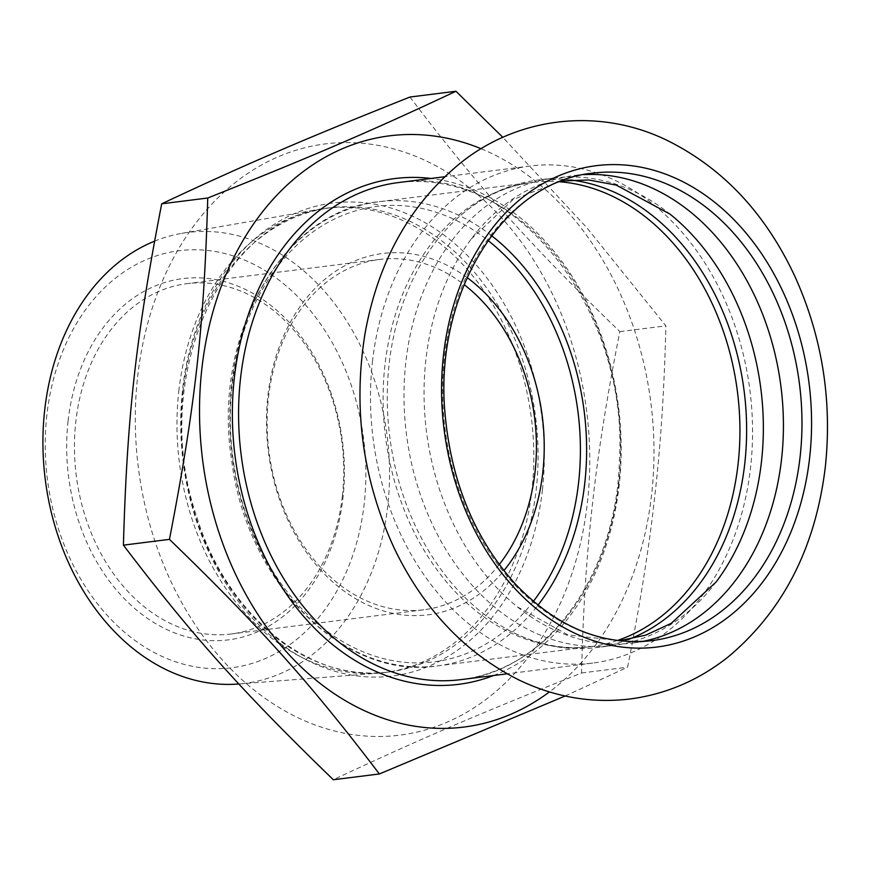 <?xml version="1.0" encoding="UTF-8"?>
<svg xmlns="http://www.w3.org/2000/svg" width="871" height="871" viewBox="0 0 871 871"><rect width="100%" height="100%" fill="white"/><g stroke="black" fill="none" stroke-linecap="round" stroke-linejoin="round"><path stroke-width="0.65" stroke-dasharray="4.36 3.27" d="M372.44 361.781A250.489 189.965 -97.2 0 1 530.297 166.002A250.489 189.965 -97.2 0 1 750.606 467.292A250.489 189.965 -97.2 0 1 592.748 663.071A250.489 189.965 -97.2 0 1 372.44 361.781M642.395 641.492A235.595 178.664 -97.2 0 1 633.108 642.983A235.595 178.664 -97.2 0 1 517.385 606.858A235.595 178.664 -97.2 0 1 425.908 359.614A235.595 178.664 -97.2 0 1 471.189 239.1A235.595 178.664 -97.2 0 1 574.381 175.474A235.595 178.664 -97.2 0 1 583.744 174.636M716.223 581.882A235.595 178.664 -97.2 0 1 613.032 645.509A235.595 178.664 -97.2 0 1 405.832 362.129A235.595 178.664 -97.2 0 1 554.304 178A235.595 178.664 -97.2 0 1 670.028 214.124M570.625 179.981A235.595 178.664 82.8 0 0 537.581 180.101A235.595 178.664 82.8 0 0 456.426 219.176A235.595 178.664 82.8 0 0 389.108 364.23A235.595 178.664 82.8 0 0 508.011 629.82A235.595 178.664 82.8 0 0 596.308 647.61A235.595 178.664 82.8 0 0 628.361 639.543M137.629 376.784A297.936 225.948 -97.2 0 1 395.086 149.289A297.936 225.948 -97.2 0 1 587.435 502.284A297.936 225.948 -97.2 0 1 329.978 729.778A297.936 225.948 -97.2 0 1 137.629 376.784M178.805 391.155A233.94 177.412 -97.2 0 1 319.886 209.269A233.94 177.412 -97.2 0 1 326.233 208.321A233.94 177.412 -97.2 0 1 531.985 489.709A233.94 177.412 -97.2 0 1 384.557 672.543A233.94 177.412 -97.2 0 1 378.166 673.185A233.94 177.412 -97.2 0 1 178.805 391.155M481.195 148.767A297.936 225.948 -97.2 0 1 651.66 494.216A297.936 225.948 -97.2 0 1 549.427 691.912M467.063 277.555A182.072 138.086 82.8 0 0 267.909 395.804A182.072 138.086 82.8 0 0 343.337 590.549A182.072 138.086 82.8 0 0 503.884 570.625M68.09 420.911A182.072 138.086 -97.2 0 1 291.48 324.829A182.072 138.086 -97.2 0 1 257.021 632.041A182.072 138.086 -97.2 0 1 68.09 420.911M342.368 496.002A176.552 133.894 82.8 0 0 187.091 283.63A176.552 133.894 82.8 0 0 75.821 421.618A176.552 133.894 82.8 0 0 231.109 633.99A176.552 133.894 82.8 0 0 342.368 496.002M499.235 564.55A176.552 133.894 -97.2 0 1 423.785 609.776A176.552 133.894 -97.2 0 1 268.508 397.416A176.552 133.894 -97.2 0 1 379.778 259.427A176.552 133.894 -97.2 0 1 464.069 284.588M46.871 414.988A210.183 159.404 82.8 0 0 264.969 658.716A210.183 159.404 82.8 0 0 304.752 304.066A210.183 159.404 82.8 0 0 46.871 414.988M154.537 241.18A227.244 172.338 -97.2 0 1 181.734 233.363A227.244 172.338 -97.2 0 1 387.769 505.779A227.244 172.338 -97.2 0 1 238.349 684.018M565.159 696.005L627.588 667.197C640.25 603.342 649.341 546.106 654.861 495.501C660.697 444.852 664.366 388.303 665.88 325.852L586.891 227.788L502.861 137.378M409.914 97.04C479.224 188.125 528.599 243.303 619.825 331.633C607.163 395.488 598.072 452.724 592.552 503.329C586.716 553.978 583.047 610.527 581.545 672.989C475.675 715.189 417.285 740.296 333.332 779.741M581.545 672.989L627.588 667.197M619.825 331.633L665.88 325.852M633.108 642.983L651.66 640.653A235.595 178.664 -97.2 0 1 444.46 357.284A235.595 178.664 -97.2 0 1 592.933 173.144L574.381 175.474M542.448 489.742A238.349 180.765 -97.2 0 1 336.489 671.726A238.349 180.765 -97.2 0 1 182.605 389.326A238.349 180.765 -97.2 0 1 388.575 207.342A238.349 180.765 -97.2 0 1 542.448 489.742M183.084 390.622A233.94 177.412 82.8 0 0 388.836 672.009A233.94 177.412 82.8 0 0 536.264 489.164A233.94 177.412 82.8 0 0 330.512 207.777A233.94 177.412 82.8 0 0 183.084 390.622M618.693 483.862A250.489 189.965 -97.2 0 1 460.835 679.641C546.444 671.106 616.918 574.62 619.412 460.204C628.873 308.094 511.821 162.725 398.385 182.572A250.489 189.965 -97.2 0 1 618.693 483.862M493.519 675.537A254.898 193.318 82.8 0 0 618.562 407.367A254.898 193.318 82.8 0 0 431.08 178.468M533.368 601.371A229.519 174.069 -97.2 0 1 329.652 633.097A229.519 174.069 -97.2 0 1 232.089 385.809A229.519 174.069 -97.2 0 1 488.032 240.472M491.549 235.649A233.94 177.412 82.8 0 0 379.048 201.691A233.94 177.412 82.8 0 0 231.61 384.525A233.94 177.412 82.8 0 0 437.362 665.912A233.94 177.412 82.8 0 0 537.962 605.171M617.299 640.523A233.94 177.412 -97.2 0 1 590.68 646.652A233.94 177.412 -97.2 0 1 384.928 365.265A233.94 177.412 -97.2 0 1 532.366 182.42A233.94 177.412 -97.2 0 1 559.672 181.778M471.189 239.1L513.171 199.503L561.599 181.026M517.385 606.858L567.87 634.839L619.346 640.773M554.304 178L537.581 180.101M613.032 645.509L596.308 647.61M384.557 672.543L388.836 672.009C311.372 683.648 227.287 616.526 196.857 517.058C148.941 380.529 221.234 215.954 330.512 207.777L326.233 208.321M530.297 166.002L444.635 176.759M592.748 663.071L507.085 673.827M508.011 629.82C535.425 644.475 562.982 650.082 590.68 646.652L437.362 665.912C343.936 680.599 246.798 582.971 231.784 461.075C211.424 336.26 282.008 210.64 379.048 201.691L532.366 182.42C504.679 185.948 479.366 198.196 456.426 219.176M379.778 259.427L187.091 283.63M423.785 609.776L231.109 633.99M238.883 683.975L378.166 673.185M181.734 233.363L319.886 209.269"/><path stroke-width="1.31" d="M583.744 174.636A235.595 178.664 -97.2 0 1 781.581 458.854A235.595 178.664 -97.2 0 1 642.395 641.492M561.599 181.026L588.709 179.97L616.233 185.098L670.028 214.124A235.595 178.664 -97.2 0 1 761.504 461.38A235.595 178.664 -97.2 0 1 716.223 581.882L671.28 623.309L645.879 635.09L619.346 640.773M628.361 639.543A235.595 178.664 82.8 0 0 744.781 463.481A235.595 178.664 82.8 0 0 570.625 179.981M549.427 691.912A297.936 225.948 -97.2 0 1 303.718 669.407A297.936 225.948 -97.2 0 1 201.854 368.716A297.936 225.948 -97.2 0 1 481.195 148.767M503.884 570.625A182.072 138.086 82.8 0 0 467.063 277.555M464.069 284.588A176.552 133.894 -97.2 0 1 535.055 471.788A176.552 133.894 -97.2 0 1 499.235 564.55M238.883 683.975L238.349 684.018A227.244 172.338 -97.2 0 1 44.693 410.045A227.244 172.338 -97.2 0 1 154.537 241.18M455.958 91.259C372.004 130.704 313.614 155.811 207.744 198.011C204.064 327.169 195.06 407.465 169.453 539.367L123.41 545.148C127.09 416 136.094 335.705 161.701 203.803C245.655 164.358 304.033 139.24 409.914 97.04L455.958 91.259L502.861 137.378M161.701 203.803L207.744 198.011M169.453 539.367C260.69 627.697 310.065 682.875 379.375 773.96L565.159 696.005M379.375 773.96L333.332 779.741C242.105 691.422 192.72 636.233 123.41 545.148M809.671 457.449A242.563 183.955 -97.2 0 1 600.065 642.667A242.563 183.955 -97.2 0 1 443.47 355.27A242.563 183.955 -97.2 0 1 653.076 170.063A242.563 183.955 -97.2 0 1 809.671 457.449M800.133 456.524A235.595 178.664 -97.2 0 1 651.66 640.653C602.057 645.944 556.689 627.131 515.534 584.223C475.141 539.323 451.711 483.22 445.244 415.913C432.985 294.638 503.286 181.244 592.933 173.144A235.595 178.664 -97.2 0 1 800.133 456.524M507.085 673.827L460.835 679.641A250.489 189.965 -97.2 0 1 240.527 378.352A250.489 189.965 -97.2 0 1 398.385 182.572L444.635 176.759M431.08 178.468A254.898 193.318 82.8 0 0 234.343 377.774A254.898 193.318 82.8 0 0 493.519 675.537M488.032 240.472A229.519 174.069 -97.2 0 1 578.605 482.501A229.519 174.069 -97.2 0 1 533.368 601.371M537.962 605.171A233.94 177.412 82.8 0 0 584.789 483.067A233.94 177.412 82.8 0 0 491.549 235.649M559.672 181.778A233.94 177.412 -97.2 0 1 738.107 463.808A233.94 177.412 -97.2 0 1 617.299 640.523M825.349 466.693C815.681 547.315 783.312 610.713 728.232 656.876C698.803 680.218 665.988 694.263 629.798 699.01C591.975 703.463 555.306 697.257 519.802 680.403C465.473 653.348 423.644 609.33 394.302 548.371C362.456 479.475 352.766 407.476 365.232 332.395C378.047 262.302 408.771 206.688 457.384 165.566C513.781 118.184 595.274 106.197 665.52 139.6C722.244 167.232 765.467 213.047 795.19 277.054C822.213 337.262 832.273 400.475 825.349 466.693"/></g></svg>
